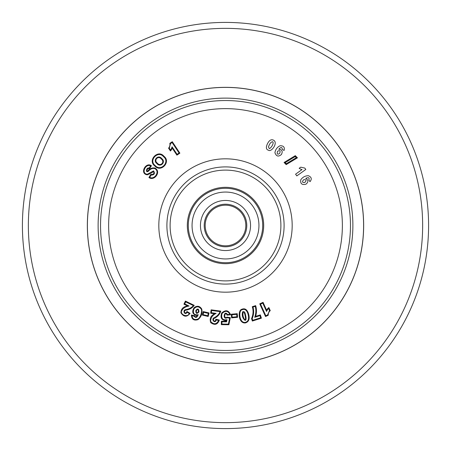 <?xml version="1.0" encoding="UTF-8"?>
<svg xmlns="http://www.w3.org/2000/svg" width="451" height="451" viewBox="0 0 451 451"><rect width="100%" height="100%" fill="white"/><g stroke="black" fill="none" stroke-linecap="round" stroke-linejoin="round"><path stroke-width="0.68" d="M163.955 156.283C171.318 161.841 160.793 173.139 154.716 165.883C147.319 160.342 158.092 149.005 163.955 156.283M163.544 156.711C170.331 161.819 160.691 172.13 155.127 165.461C148.311 160.353 158.166 150.02 163.544 156.711M161.328 159.034C158.363 155.088 153.357 160.212 157.32 163.115C160.347 166.977 165.303 161.999 161.328 159.034L161.746 158.611C158.419 154.028 152.303 160.291 156.903 163.538C160.291 168.043 166.357 161.909 161.746 158.611M241.877 309.256C244.797 308.044 246.968 309.403 248.394 313.321C250.029 318.558 249.059 321.755 245.479 322.91C238.483 323.959 237.389 310.288 241.877 309.256M242.097 309.803C244.622 308.67 246.528 309.899 247.83 313.484C249.318 318.541 248.495 321.49 245.367 322.33C239.346 323.626 238.162 310.311 242.097 309.803M196.388 310.677C196.224 313.191 196.884 313.535 198.378 311.709C198.412 309.217 197.752 308.873 196.388 310.677M195.835 310.474C195.762 313.744 196.794 314.223 198.936 311.9C198.863 308.664 197.826 308.191 195.835 310.474M170.106 225.5A55.394 55.394 0 0 0 225.5 280.894A55.394 55.394 0 0 0 280.894 225.5A55.394 55.394 0 0 0 225.5 170.106A55.394 55.394 0 0 0 170.106 225.5M352.879 225.5A127.379 127.379 0 0 0 225.5 98.121A127.379 127.379 0 0 0 98.121 225.5A127.379 127.379 0 0 0 225.5 352.879A127.379 127.379 0 0 0 352.879 225.5M87.342 225.5A138.158 138.158 0 0 0 225.5 363.658A138.158 138.158 0 0 0 363.658 225.5A138.158 138.158 0 0 0 225.5 87.342A138.158 138.158 0 0 0 87.342 225.5M272.731 141.738C271.107 141.8 269.681 143.503 268.458 146.84L269.247 148.605C270.549 148.74 274.366 143.322 272.731 141.738M277.506 151.361C276.801 154.231 277.534 154.885 279.71 153.334C280.612 150.651 279.879 149.991 277.506 151.361M273.605 140.222C278.29 142.758 271.575 152.207 268.678 150.307C266 149.585 265.673 147.246 267.697 143.305C269.461 140.092 271.429 139.066 273.605 140.222M303.647 179.735C301.82 181.86 302.215 182.768 304.82 182.452C306.765 180.383 306.376 179.475 303.647 179.735M263.683 225.5A38.183 38.183 0 0 1 225.5 263.683A38.183 38.183 0 0 1 187.317 225.5A38.183 38.183 0 0 1 225.5 187.317A38.183 38.183 0 0 1 263.683 225.5M221.334 324.652L221.373 321.202L226.098 321.259L226.233 320.588C221.542 320.351 220.049 317.792 221.74 312.909C225.686 309.555 228.646 310.192 230.613 314.815L227.016 315.153C225.241 310.311 222.918 319.68 227.033 317.132L230.309 317.651L228.882 324.737L221.334 324.652L221.931 324.066L221.96 321.8L221.373 321.202M221.96 321.8L226.582 321.856L227.011 319.708C222.585 320.396 220.928 318.338 222.044 313.541C225.167 310.406 227.789 310.654 229.92 314.291L227.479 314.516C224.327 309.397 222.095 320.447 227.186 317.752L229.61 318.135L228.398 324.139L221.931 324.066M226.582 321.856L226.098 321.259M151.446 165.759L149.366 168.837C147.562 167.304 145.707 172.519 147.815 170.878C149.766 168.556 152.122 167.597 154.896 167.998C161.768 171.775 154.05 181.55 148.926 177.531L150.786 174.374C153.464 174.638 154.394 173.68 153.577 171.498C152.173 172.598 150.076 173.708 147.291 174.836C139.286 173.72 145.808 161.497 151.446 165.759L150.606 165.945L149.14 168.116L149.366 168.837M244.994 320.345C242.542 318.203 241.742 315.418 242.599 311.974C243.354 311.128 244.138 311.382 244.944 312.735C245.705 315.142 247.018 320.599 244.994 320.345L244.882 319.765C243.252 317.859 242.644 315.39 243.044 312.363L244.408 312.983C245.231 315.198 246.049 320.684 244.882 319.765M297.451 157.822L286.188 164.621L284.062 162.473L295.315 155.657L297.451 157.822L296.313 157.681L286.295 163.724L286.188 164.621M286.295 163.724L285.201 162.614L284.062 162.473M285.201 162.614L295.202 156.553L295.315 155.657M295.202 156.553L296.313 157.681M228.398 324.139L228.882 324.737M211.119 309.837L220.81 311.117C219.795 314.234 217.765 316.568 214.727 318.124C211.519 319.703 215.426 323.322 215.826 319.207L219.349 320.041C217.63 324.675 214.744 325.543 210.696 322.651C209.382 318.536 210.758 315.587 214.817 313.8L210.668 313.253L211.119 309.837L211.626 310.502L220.082 311.618L220.81 311.117M220.082 311.618C219.096 314.076 217.185 316.095 214.36 317.662C210.578 319.094 215.178 324.393 216.283 319.922L218.639 320.481C216.497 324.461 213.836 324.788 210.656 321.467C210.628 317.87 212.455 315.176 216.13 313.377L211.333 312.746L210.668 313.253M211.333 312.746L211.626 310.502M216.283 319.922L215.826 319.207M295.574 174.182L302.046 169.559A7.312 7.312 0 0 1 299.165 168.279L300.721 167.169L304.808 168.082L305.806 169.48L296.809 175.907L295.574 174.182M231.611 317.837L231.295 314.223L237.254 313.699L237.57 317.312L231.611 317.837L232.147 317.194L231.932 314.764L231.295 314.223M259.753 303.839L263.057 302.339L266.58 310.102A8.992 8.992 0 0 1 268.858 307.548L270.267 310.654C268.886 311.771 268.21 313.315 268.227 315.294L265.521 316.529L259.753 303.839L260.537 304.137L262.758 303.123L263.057 302.339M185.423 301.088L194.229 305.338C192.306 307.977 189.64 309.561 186.24 310.102C182.74 310.598 185.288 315.232 186.962 311.461L190.057 313.36C186.877 317.29 183.828 317.098 180.902 312.78C181.082 308.772 183.348 306.517 187.695 306.015L183.923 304.194L185.423 301.088L185.699 301.877L193.378 305.586L194.229 305.338M262.758 303.123L266.552 311.472L266.58 310.102M193.378 305.586C191.681 307.61 189.234 308.929 186.037 309.544C182.024 309.741 184.713 316.162 187.171 312.284L189.24 313.552C187.729 317.459 181.251 315.26 181.33 311.714C182.458 308.574 185.04 306.68 189.076 306.02L184.713 303.918L183.923 304.194M184.713 303.918L185.699 301.877M187.171 312.284L186.962 311.461M189.24 313.552L190.057 313.36M229.92 314.291L230.613 314.815M227.479 314.516L227.016 315.153M227.011 319.708L226.233 320.588M227.186 317.752L227.033 317.132M266.552 311.472A8.4 8.4 0 0 1 268.638 308.501L269.551 310.508L267.606 314.933L265.814 315.745L265.521 316.529M265.814 315.745L260.537 304.137M252.334 321.05L251.551 318.575C253.276 314.505 253.513 310.547 252.261 306.703L255.655 305.626C256.72 309.082 256.715 312.667 255.632 316.388L260.357 314.894L261.4 318.18L252.334 321.05L252.718 320.306L252.188 318.632L251.551 318.575M252.188 318.632C253.806 314.713 254.082 310.869 253.005 307.086L255.255 306.376C256.213 309.984 256.027 313.625 254.697 317.307L259.973 315.632L260.655 317.792L252.718 320.306M253.005 307.086L252.261 306.703M255.255 306.376L255.655 305.626M260.655 317.792L261.4 318.18M308.822 179.988C309.657 177.666 308.636 177.119 305.75 178.354C308.529 180.034 308.597 181.984 305.947 184.2C301.973 185.164 300.236 183.72 300.738 179.87C302.542 177.204 305.062 175.817 308.304 175.704C311.523 177.029 312.092 179.013 310.012 181.668L308.822 179.988M259.973 315.632L260.357 314.894M231.932 314.764L236.719 314.341L237.254 313.699M216.13 313.377L214.817 313.8M194.246 316.264C195.689 318.214 197.008 317.696 198.198 314.702C194.043 315.249 192.616 313.332 193.907 308.958C196.298 306.19 198.649 306.133 200.966 308.794C202.741 310.502 200.441 317.865 197.95 318.998C194.522 320.216 192.515 319.133 191.923 315.739L194.246 316.264L194.877 315.801C195.21 317.335 195.937 317.307 197.064 315.717C192.487 314.465 191.528 311.754 194.184 307.588C197.211 305.445 199.737 305.93 201.76 309.036C202.584 313.355 201.321 316.895 197.966 319.663C193.8 320.841 191.619 319.291 191.41 315.012L194.877 315.801M202.381 315.102L203.209 311.573L209.033 312.943L208.204 316.472L202.381 315.102L203.091 314.663L203.649 312.284L203.209 311.573M236.719 314.341L236.933 316.777L237.57 317.312M236.933 316.777L232.147 317.194M254.697 317.307L255.632 316.388M170.433 150.995L168.567 148.176C169.762 146.767 170.179 145.154 169.824 143.339L172.282 141.704L179.887 153.165L176.893 155.155L172.254 148.154A8.873 8.873 0 0 1 170.433 150.995L170.495 150.02L169.294 148.204L168.567 148.176M169.294 148.204L170.495 143.598L169.824 143.339M170.495 143.598L172.113 142.527L172.282 141.704M172.113 142.527L179.07 153.002L177.063 154.332L172.062 146.8A8.281 8.281 0 0 1 170.495 150.02M179.07 153.002L179.887 153.165M177.063 154.332L176.893 155.155M203.649 312.284L208.323 313.383L207.764 315.762L208.204 316.472M207.764 315.762L203.091 314.663M208.323 313.383L209.033 312.943M268.638 308.501L268.858 307.548M269.551 310.508L270.267 310.654M267.606 314.933L268.227 315.294M284.091 150.459L282.32 149.433C282.112 146.987 280.95 146.919 278.842 149.23C282.072 149.597 282.94 151.339 281.452 154.456C278.487 157.021 276.311 156.435 274.918 152.697C275.443 149.518 277.156 147.201 280.054 145.758C283.555 145.639 284.897 147.206 284.091 150.459M218.639 320.481L219.349 320.041M149.14 168.116C146.293 166.864 145.199 173.748 148.509 171.121C150.51 168.894 152.562 168.031 154.665 168.544C160.579 171.487 154.112 180.231 149.749 177.294L148.926 177.531M149.749 177.294L151.034 175.118L150.786 174.374M172.062 146.8L172.254 148.154M151.034 175.118C154.36 174.977 155.206 173.567 153.571 170.884L147.285 174.244C140.65 173.596 145.842 163.121 150.606 165.945M229.61 318.135L230.309 317.651M191.923 315.739L191.41 315.012M198.198 314.702L197.064 315.717M189.076 306.02L187.695 306.015M428.45 217.951A203.091 203.091 0 0 1 233.049 428.45A203.091 203.091 0 0 1 22.55 233.049A203.091 203.091 0 0 1 217.951 22.55A203.091 203.091 0 0 1 428.45 217.951A203.091 203.091 0 0 0 217.951 22.55A203.091 203.091 0 0 0 22.55 233.049M87.494 230.63A138.102 138.102 0 0 1 220.37 87.494A138.102 138.102 0 0 1 363.506 220.37A138.102 138.102 0 0 1 230.63 363.506A138.102 138.102 0 0 1 87.494 230.63M258.874 223.318A33.447 33.447 0 0 1 227.682 258.874A33.447 33.447 0 0 1 192.126 227.682A33.447 33.447 0 0 1 223.318 192.126A33.447 33.447 0 0 1 258.874 223.318A33.447 33.447 0 0 1 227.682 258.874A33.447 33.447 0 0 1 192.126 227.682A33.447 33.447 0 0 1 223.318 192.126A33.447 33.447 0 0 1 258.874 223.318M250.491 223.865A25.047 25.047 0 0 0 223.865 200.509A25.047 25.047 0 0 0 200.509 227.135A25.047 25.047 0 0 0 227.135 250.491A25.047 25.047 0 0 0 250.491 223.865A25.047 25.047 0 0 0 223.865 200.509A25.047 25.047 0 0 0 200.509 227.135A25.047 25.047 0 0 0 227.135 250.491A25.047 25.047 0 0 0 250.491 223.865M245.767 224.175A20.306 20.306 0 0 0 224.175 205.233A20.306 20.306 0 0 0 205.233 226.825A20.306 20.306 0 0 0 226.825 245.767A20.306 20.306 0 0 0 245.767 224.175A20.306 20.306 0 0 1 226.825 245.767A20.306 20.306 0 0 1 205.233 226.825M154.716 165.883L155.127 165.461M157.32 163.115L156.903 163.538M245.479 322.91L245.367 322.33M198.378 311.709L198.936 311.9M166.904 225.5A58.596 58.596 0 0 0 225.5 284.096A58.596 58.596 0 0 0 284.096 225.5A58.596 58.596 0 0 0 225.5 166.904A58.596 58.596 0 0 0 166.904 225.5M158.82 225.5A66.68 66.68 0 0 1 225.5 158.82A66.68 66.68 0 0 1 292.18 225.5A66.68 66.68 0 0 1 225.5 292.18A66.68 66.68 0 0 1 158.82 225.5M100.539 225.5A124.961 124.961 0 0 1 225.5 100.539A124.961 124.961 0 0 1 350.461 225.5A124.961 124.961 0 0 1 225.5 350.461A124.961 124.961 0 0 1 100.539 225.5M342.371 225.5A116.871 116.871 0 0 0 225.5 108.629A116.871 116.871 0 0 0 108.629 225.5A116.871 116.871 0 0 0 225.5 342.371A116.871 116.871 0 0 0 342.371 225.5M242.599 311.974L243.044 312.363M28.492 232.829A197.149 197.149 0 0 0 232.829 422.508A197.149 197.149 0 0 0 422.508 218.171A197.149 197.149 0 0 0 218.171 28.492A197.149 197.149 0 0 0 28.492 232.829M262.629 223.076A37.207 37.207 0 0 0 223.076 188.371A37.207 37.207 0 0 0 188.371 227.924A37.207 37.207 0 0 0 227.924 262.629A37.207 37.207 0 0 0 262.629 223.076M204.264 226.887A21.282 21.282 0 0 1 224.113 204.264A21.282 21.282 0 0 1 246.736 224.113A21.282 21.282 0 0 1 226.887 246.736A21.282 21.282 0 0 1 204.264 226.887"/></g></svg>
